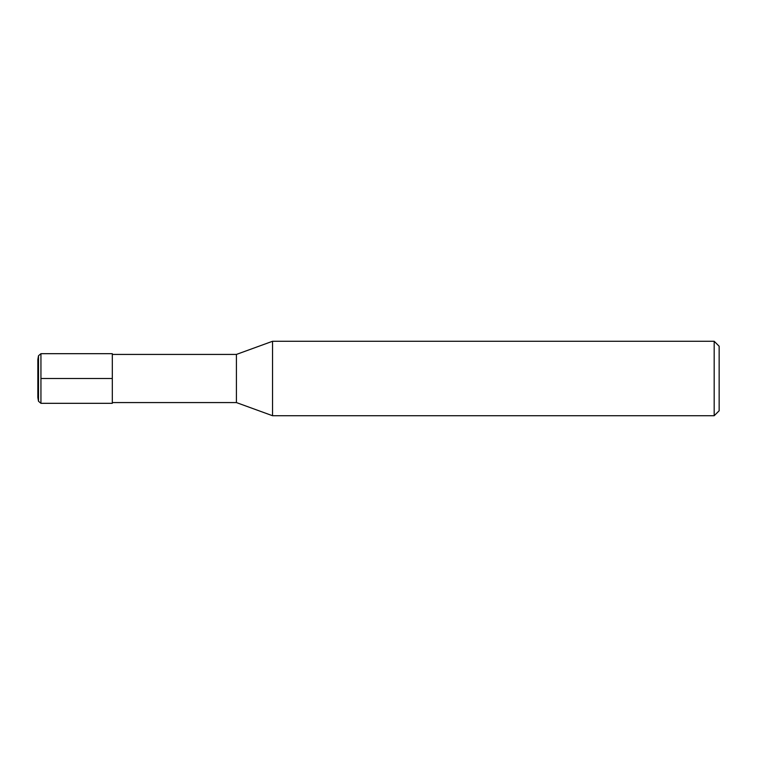 <?xml version="1.0" encoding="UTF-8"?>
<svg xmlns="http://www.w3.org/2000/svg" width="757" height="757" viewBox="0 0 757 757"><rect width="100%" height="100%" fill="white"/><g stroke="black" fill="none" stroke-linecap="round" stroke-linejoin="round"><path stroke-width="1.14" d="M272.548 378.5L272.548 415.725L714.182 415.725L714.182 341.275L272.548 341.275L272.548 378.5M714.182 341.275L719.15 346.233L719.15 410.767L714.182 415.725M112.31 354.427L236.411 354.427L236.411 402.573L272.548 415.725M112.31 378.5L112.31 403.32L40.944 403.32L40.944 353.68L112.31 353.68L112.31 378.5L41.133 378.5M37.888 360.067L37.888 396.933M37.888 359.206L38.503 355.733L38.503 401.267L40.944 403.32M112.31 402.573L236.411 402.573M236.411 354.427L272.548 341.275M37.85 397.359L37.85 359.641M37.888 397.794L38.503 401.267M38.503 355.733L40.944 353.68"/></g></svg>
